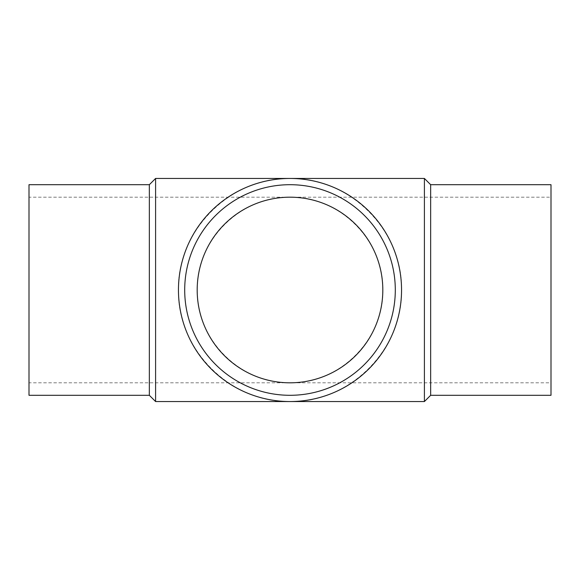 <?xml version="1.0" encoding="UTF-8"?>
<svg xmlns="http://www.w3.org/2000/svg" width="580" height="580" viewBox="0 0 580 580"><rect width="100%" height="100%" fill="white"/><g stroke="black" fill="none" stroke-linecap="round" stroke-linejoin="round"><path stroke-width="0.43" stroke-dasharray="2.9 2.17" d="M149.343 184.701L149.343 395.299M29 184.701L29 395.299M155.592 178.451L155.592 401.548M424.408 178.451L424.408 401.548M178.451 290C177.204 230.376 230.376 177.204 290 178.451C349.624 177.204 402.796 230.376 401.548 290C402.796 349.624 349.624 402.796 290 401.548C230.376 402.796 177.204 349.624 178.451 290M430.657 184.701L430.657 395.299M551 184.701L551 395.299M395.299 290A105.299 105.299 0 0 0 290 184.701A105.299 105.299 0 0 0 184.701 290A105.299 105.299 0 0 0 290 395.299A105.299 105.299 0 0 0 395.299 290M29 197.186L29 382.814L29 197.186L290 197.186C240.388 196.142 196.142 240.388 197.186 290C196.142 339.612 240.388 383.858 290 382.814L29 382.814M551 197.186L551 382.814L290 382.814C339.612 383.858 383.858 339.612 382.814 290C383.858 240.388 339.612 196.142 290 197.186L551 197.186L551 382.814"/><path stroke-width="0.87" d="M149.343 184.701L29 184.701L29 395.299L149.343 395.299L149.343 184.701L155.592 178.451L424.408 178.451L424.408 401.548L430.657 395.299L430.657 184.701L424.408 178.451M149.343 395.299L155.592 401.548L155.592 178.451M430.657 395.299L551 395.299L551 184.701L430.657 184.701M395.299 290A105.299 105.299 0 0 0 290 184.701A105.299 105.299 0 0 0 184.701 290A105.299 105.299 0 0 0 290 395.299A105.299 105.299 0 0 0 395.299 290M401.548 290A111.549 111.549 0 0 0 290 178.451A111.549 111.549 0 0 0 178.451 290A111.549 111.549 0 0 0 290 401.548A111.549 111.549 0 0 0 401.548 290M197.186 290A92.815 92.815 0 0 1 290 197.186A92.815 92.815 0 0 1 382.814 290A92.815 92.815 0 0 1 290 382.814A92.815 92.815 0 0 1 197.186 290M155.592 401.548L424.408 401.548"/></g></svg>
